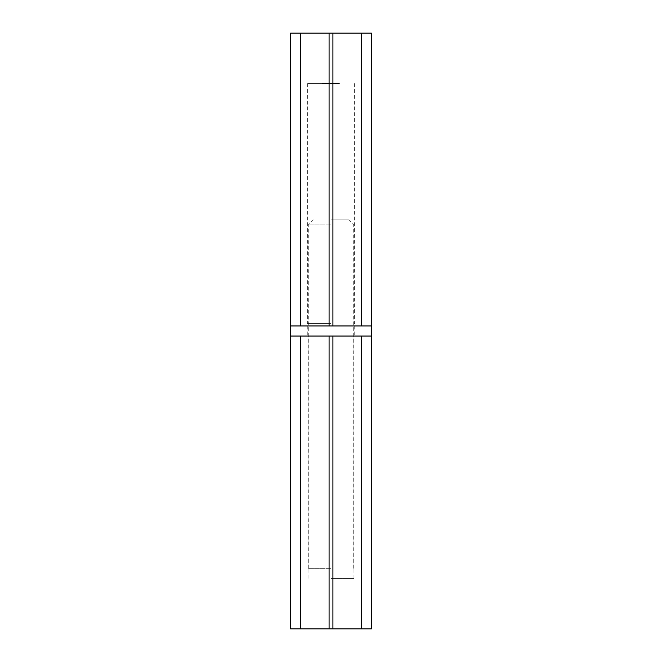 <?xml version="1.0" encoding="UTF-8"?>
<svg xmlns="http://www.w3.org/2000/svg" width="662" height="662" viewBox="0 0 662 662"><rect width="100%" height="100%" fill="white"/><g stroke="black" fill="none" stroke-linecap="round" stroke-linejoin="round"><path stroke-width="0.5" stroke-dasharray="3.31 2.48" d="M371.39 628.9L290.61 628.9M371.39 336.048L290.61 336.048M331 578.406L353.971 578.406L331 578.406M331 224.964L308.277 224.964L331 224.964M331 568.31L308.277 568.31L331 568.31M331 219.916L348.675 219.916L331 219.916M332.928 83.089L329.337 83.089L333.565 83.594L327.971 83.594L333.54 83.594L332.688 83.594L332.688 83.089L332.688 83.594L332.68 83.089L333.54 83.089L332.928 83.594M334.053 83.594L329.411 83.594L334.161 83.594L334.053 83.089M336.015 83.594L338.009 83.594L335.899 83.594L337.645 83.594L335.998 83.594L335.998 83.089L335.998 83.594L336.015 83.089L337.372 83.089L337.372 83.594M332.01 83.594L329.337 83.594L332.672 83.594L332.01 83.089L332.01 83.594L332.01 83.089L332.01 83.594L331.993 83.089L333.325 83.089L332.672 83.089L333.325 83.594L331.993 83.089M323.718 83.089L322.278 83.089L323.991 83.089L323.991 83.594L322.278 83.594L323.751 83.594L323.751 83.089L323.718 83.594M325.977 83.089L324.546 83.089L326.258 83.089L326.258 83.594L324.546 83.594L326.018 83.594L326.018 83.089L325.977 83.594M328.857 83.089L327.045 83.089L327.831 83.089L327.831 83.594L326.805 83.594L328.857 83.594L327.045 83.594L327.831 83.594L327.831 83.089L328.857 83.089L328.857 83.594M331 83.594L307.648 83.594L331 83.594M333.83 83.594L332.796 83.594L334.856 83.594L333.036 83.594L334.616 83.089L333.036 83.089L333.036 83.594L333.036 83.089L333.036 83.594L333.036 83.089L333.83 83.089M335.336 83.594L335.336 83.089L335.336 83.594M324.355 83.089L325.274 83.089L325.274 83.594L324.355 83.594L326.167 83.594L325.274 83.594L325.274 83.089L324.355 83.089L324.355 83.594M327.185 83.594L328.228 83.594L327.185 83.594L327.185 83.089L328.228 83.089L328.228 83.594M329.461 83.594L329.461 83.089L329.461 83.594M330.487 83.594L331.513 83.594L330.487 83.594L330.487 83.089L331.513 83.089L330.487 83.089M334.633 83.089L335.485 83.089L334.674 83.089L334.682 83.594L333.847 83.594L335.245 83.594L333.847 83.089L333.838 83.594L333.847 83.089L334.633 83.089L334.633 83.594M339.407 83.594L338.348 83.594L339.407 83.594L338.348 83.594L339.407 83.594L339.407 83.089L339.407 83.594L339.407 83.089L338.348 83.089L338.348 83.594L338.348 83.089L339.407 83.089L339.407 83.594M290.61 33.1L371.39 33.1M290.61 325.952L371.39 325.952M331 323.428L307.648 323.428L331 323.428M327.831 83.089L327.045 83.089L327.045 83.594L326.805 83.089L326.805 83.594L326.805 83.089L328.617 83.089L327.831 83.089L327.831 83.594M327.839 83.089L327.839 83.594M328.592 83.089L331.463 83.089L328.592 83.089L328.592 83.594M327.045 83.089L327.045 83.594M326.258 83.089L326.258 83.594L326.258 83.089M325.315 83.089L325.315 83.594M324.81 83.089L324.81 83.594L324.785 83.089M324.546 83.089L324.546 83.594L324.546 83.089M323.991 83.089L323.991 83.594L323.991 83.089M323.056 83.089L323.056 83.594M322.551 83.089L322.551 83.594M322.518 83.089L322.518 83.594M322.278 83.089L322.278 83.594L322.278 83.089M323.015 83.089L323.015 83.594M337.099 83.089L337.099 83.594M337.372 83.089L336.784 83.594M336.784 83.089L336.139 83.594L336.122 83.089L336.817 83.594L337.405 83.089L337.405 83.594M337.405 83.089L337.645 83.594M337.645 83.089L335.899 83.089L335.899 83.594M335.899 83.089L336.743 83.089L336.743 83.594M336.743 83.089L336.908 83.594M336.908 83.089L335.998 83.089L336.23 83.594M332.25 83.089L332.25 83.594L332.25 83.089M331.381 83.089L331.381 83.594L331.381 83.089M330.917 83.089L330.917 83.594M330.677 83.089L331.257 83.594L330.677 83.089M330.04 83.089L330.04 83.594M329.577 83.089L329.577 83.594M329.337 83.089L329.337 83.594L329.337 83.089M329.999 83.089L329.999 83.594M330.719 83.089L330.719 83.594M331.339 83.089L331.339 83.594M331.753 83.089L332.68 83.089L331.753 83.089L331.736 83.594L331.736 83.089L331.753 83.594M334.856 83.089L334.856 83.594M332.796 83.089L332.796 83.594M334.616 83.089L334.616 83.594M333.036 83.089L333.036 83.594M335.576 83.089L335.576 83.594L335.576 83.089M336.23 83.089L338.009 83.089L337.024 83.089L337.769 83.089L337.769 83.594L337.777 83.089L336.015 83.089M336.255 83.089L337.744 83.089L337.008 83.089L337.744 83.594L336.255 83.594L337.008 83.594L337.008 83.089L336.255 83.089L336.255 83.594M338.009 83.089L338.009 83.594M337.024 83.089L336.122 83.089L337.049 83.089L337.024 83.594M336.337 83.089L336.337 83.594M337.504 83.089L337.504 83.594M337.744 83.089L337.744 83.594M333.756 83.089L333.756 83.594M334.161 83.089L334.161 83.594L334.161 83.089M331.811 83.089L331.811 83.594L331.819 83.089M329.411 83.089L329.411 83.594L329.411 83.089M331.472 83.089L331.463 83.594M331.066 83.089L331.066 83.594M330.355 83.089L330.355 83.594M332.109 83.089L332.109 83.594M332.547 83.089L332.547 83.594M329.221 83.089L329.866 83.089L329.221 83.594M329.254 83.089L329.254 83.594M328.319 83.089L328.319 83.594M327.971 83.089L327.971 83.594L327.971 83.089M325.274 83.089L326.167 83.089L325.274 83.089L325.274 83.594M326.167 83.089L326.167 83.594M325.265 83.089L324.595 83.594L325.927 83.594L325.265 83.089M324.694 83.089L324.694 83.594M324.595 83.089L324.595 83.594M328.228 83.089L326.407 83.089L328.12 83.089L326.68 83.089L326.68 83.594M327.26 83.089L327.26 83.594M326.68 83.089L327.185 83.089M326.407 83.089L326.407 83.594L326.407 83.089M327.657 83.089L327.657 83.594M326.44 83.089L326.44 83.594M327.251 83.089L327.251 83.594M328.12 83.089L328.12 83.594M327.88 83.089L327.88 83.594M329.866 83.089L329.866 83.594M329.709 83.089L329.709 83.594M331.513 83.089L331.513 83.594L331.513 83.089M333.565 83.089L332.68 83.089L333.565 83.089L333.565 83.594M332.092 83.089L332.092 83.594M335.485 83.089L335.485 83.594M334.914 83.089L334.914 83.594M334.202 83.089L334.202 83.594M334.393 83.089L334.393 83.594M335.245 83.089L334.682 83.089L335.245 83.594M334.682 83.089L334.087 83.089L334.666 83.594M334.087 83.089L334.087 83.594M339.647 83.089L338.348 83.089L338.348 83.594L338.348 83.089L339.647 83.089L339.647 83.594L339.647 83.089M331 325.952L354.733 325.952L331 325.952M331 336.048L354.733 336.048L331 336.048M329.916 83.089L329.916 83.594M325.927 83.089L325.927 83.594M326.987 83.089L326.987 83.594M333.325 83.089L333.325 83.594M335.187 83.089L335.187 83.594M353.971 578.406L353.971 336.048M308.029 578.406L308.029 336.048M353.723 568.31L353.723 224.964L348.675 219.916M308.277 568.31L308.277 224.964L313.325 219.916M307.648 83.594L307.648 323.428L305.124 325.952M354.352 83.594L354.352 323.428L356.876 325.952M307.267 325.952L307.267 336.048M354.733 325.952L354.733 336.048"/><path stroke-width="0.99" d="M361.618 628.9L371.39 628.9L371.39 336.048L361.618 336.048L361.618 628.9L290.61 628.9L290.61 336.048L361.618 336.048M290.61 325.952L371.39 325.952L371.39 33.1L290.61 33.1L290.61 336.048M300.382 336.048L300.382 628.9M329.088 336.048L329.088 628.9M332.912 336.048L332.912 628.9M361.618 325.952L361.618 33.1M300.382 325.952L300.382 33.1M332.912 325.952L332.912 33.1M329.088 325.952L329.088 33.1M371.39 325.952L371.39 336.048"/></g></svg>
